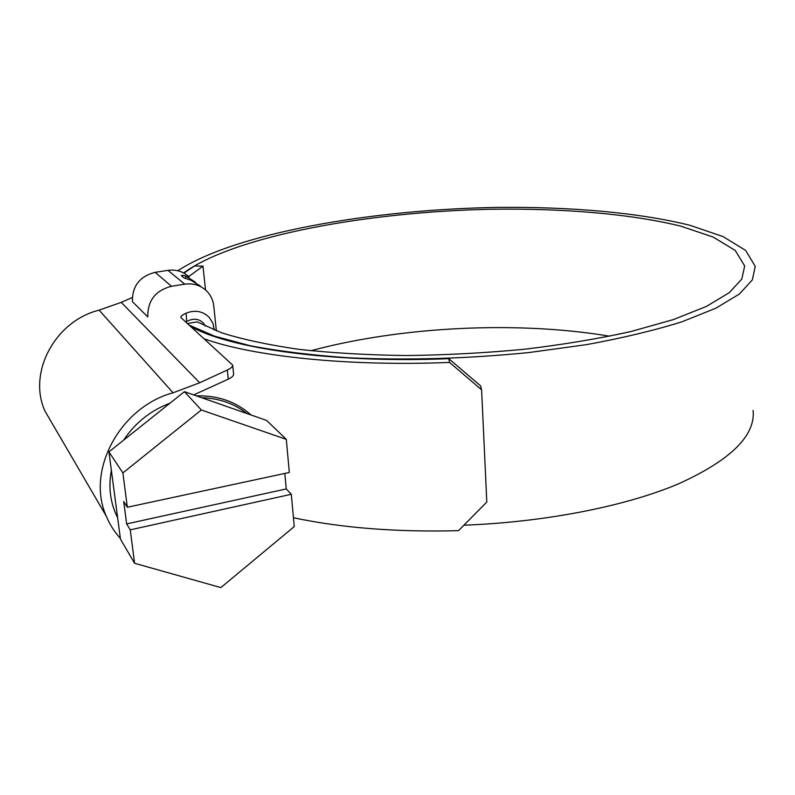 <?xml version="1.0" encoding="UTF-8"?>
<svg xmlns="http://www.w3.org/2000/svg" width="795" height="795" viewBox="0 0 795 795"><rect width="100%" height="100%" fill="white"/><g stroke="black" fill="none" stroke-linecap="round" stroke-linejoin="round"><path stroke-width="1.19" d="M187.312 323.535L197.19 321.866L221.507 332.757C242.525 339.385 268.263 344.901 298.711 349.323C331.535 352.95 367.26 355.027 405.877 355.544C445.419 355.087 484.92 352.99 524.392 349.253C562.9 344.623 598.406 338.72 630.902 331.545L673.315 319.61L706.328 306.463L729.184 292.759L741.815 279.085L744.677 265.957L735.246 250.435L713.125 237.049L680.729 226.148C630.226 213.726 562.343 208.201 491.419 209.234C367.797 211.758 234.952 235.817 183.595 272.943M609.755 336.215C517.456 320.723 401.048 326.467 310.845 350.744M448.797 358.674L480.597 385.863L481.601 389.798L449.543 362.421L448.797 358.674C331.406 363.464 228.672 348.369 190.253 326.218M189.121 277.028C183.297 271.512 176.242 269.286 167.954 270.35L155.164 272.327C139.721 276.302 132.139 286.091 132.427 301.683L147.791 316.907C147.542 300.679 155.442 290.473 171.482 286.27L184.758 284.163C193.364 283.01 200.668 285.306 206.69 291.02C210.745 295.144 213.1 300.122 213.766 305.956L216.369 330.889M464.002 525.197C545.698 522.106 625.864 506.147 678.503 483.857C730.744 460.126 755.608 435.63 753.104 410.389M188.673 276.6L202.983 266.126L194.487 266.017L183.923 273.122M188.872 324.956L214.461 336.146L250.087 345.706C278.558 351.122 311.113 355.136 347.753 357.73C406.205 360.453 466.516 358.744 528.695 352.583L586.601 344.623C622.714 337.994 654.533 330.372 682.06 321.766L715.937 308.172L739.37 294.031L752.308 279.939L755.25 266.414L745.64 250.405L723.082 236.602L690.07 225.343C638.633 212.474 569.578 206.63 497.272 207.406C371.225 209.522 235.111 233.193 177.842 270.747M202.983 266.126L205.508 289.917M293.454 517.744C341.621 527.959 396.635 532.272 458.486 530.672L486.798 502.062L481.601 389.798M204.027 338.779C252.79 356.299 346.958 366.624 449.543 362.421M200.41 286.021L190.77 280.138L183.983 277.902L181.379 275.726C181.469 275.159 182.86 275.229 185.533 275.945L195.59 282.305M214.342 330.104L212.901 323.217L209.145 317.294C202.695 311.113 195.033 309.732 186.169 313.141L186.636 321.468L185.593 321.965M120.363 538.384C114.401 531.855 109.71 524.442 106.282 516.154C85.771 470.68 120.075 407.02 173.072 392.8L199.694 382.753L227.34 370.023C230.898 368.294 232.687 366.654 232.687 365.114L180.813 317.463C180.853 316.221 182.492 314.85 185.732 313.339M53.851 426.289L44.898 410.945C27.497 372.607 55.213 320.872 99.137 310.149L121.218 302.358L132.268 297.539M117.63 517.704L115.603 513.391C109.939 499.936 108.527 485.576 111.37 470.312C108.229 487.385 110.316 503.185 117.63 517.704M123.662 440.122C135.18 422.821 150.633 410.498 170.021 403.154C150.633 410.498 135.18 422.821 123.662 440.122M193.692 394.906L228.284 379.165L227.34 370.023M205.398 326.218L203.361 323.058C199.376 319.143 194.606 318.248 189.071 320.375L186.636 321.468M232.716 365.422L233.611 374.226C233.611 375.787 231.842 377.436 228.284 379.165M122.887 472.926L201.334 409.991L286.289 439.347L289.32 472.469L127.329 507.25L122.887 472.926L108.935 451.878L120.452 539.099L134.594 563.277L220.851 587.594L294.259 526.588L291.308 494.281L286.26 488.935L284.829 473.432M201.334 409.991L184.42 391.667L108.935 451.878M127.329 507.25L123.722 501.516L126.634 523.905L130.261 529.838L134.594 563.277M286.289 439.347L266.633 420.436L184.42 391.667M130.261 529.838L291.308 494.281M126.634 523.905L286.26 488.935M155.164 272.327L171.482 286.27M167.954 270.35L184.758 284.163M185.831 278.677L185.533 275.945M199.694 382.753L121.218 302.358M173.072 392.8L99.137 310.149M246.867 413.519C234.187 403.542 219.152 398.275 201.781 397.739M196.385 395.85C218.009 395.353 236.204 401.723 250.982 414.96M106.282 516.154L44.898 410.945"/></g></svg>
